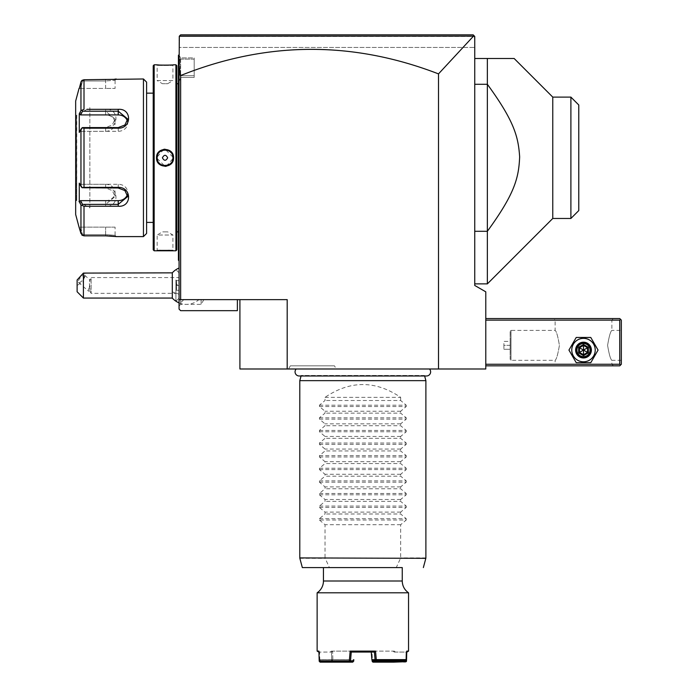 <?xml version="1.0" encoding="UTF-8"?>
<svg xmlns="http://www.w3.org/2000/svg" width="697" height="697" viewBox="0 0 697 697"><rect width="100%" height="100%" fill="white"/><g stroke="black" fill="none" stroke-linecap="round" stroke-linejoin="round"><path stroke-width="0.52" stroke-dasharray="3.48 2.61" d="M438.5 368.992L485.783 368.992L485.783 291.825L474.744 285.456L474.744 36.427L179.068 36.427L179.068 67.234L180.645 75.537C266.402 41.201 352.36 40.653 438.5 73.891L438.5 368.992L239.907 368.992L239.907 299.64L287.19 299.64L180.645 299.64L180.645 75.537M296.216 368.992L429.474 368.992L296.216 368.992M336.294 368.992L288.523 368.992L336.294 368.992L334.473 365.838L290.344 365.838L334.473 365.838M485.783 364.261L485.783 318.555L485.783 364.261L619.755 364.261L619.755 320.132L485.783 320.132M474.343 36.026L474.744 47.457L179.068 47.457L474.744 47.457L474.744 36.427L473.176 34.85L474.744 36.427L179.068 36.427L179.068 47.457L179.068 36.427L180.645 34.85L473.176 34.85L180.645 34.85L179.068 36.427L474.343 36.026M438.5 73.891L473.472 36.157M239.907 299.64L287.19 299.64L287.19 368.992M237.381 299.64L237.381 310.67L180.645 310.67L179.068 309.093L179.068 299.64C185.515 299.64 185.515 299.64 179.068 299.64C185.515 299.64 185.515 299.64 179.068 299.64L237.381 299.64L179.068 299.64L179.068 304.371L179.068 268.014L179.068 305.948L179.068 67.234M179.068 285.456L179.068 272.815L179.068 298.098L179.068 285.456L179.068 290.292L176.541 290.292L176.541 280.612L176.541 290.292L175.914 290.928L175.914 285.456L175.914 290.928L176.541 290.292L179.068 290.292L179.068 285.456L175.914 285.456L175.914 279.985L175.914 285.456L179.068 285.456L179.068 280.612L179.068 285.456M179.068 81.749L179.068 72.68L179.068 81.749L179.068 73.089L179.068 81.749L180.645 77.419L180.645 57.903L194.193 57.903L194.193 77.419L194.193 75.685L180.009 75.685L179.068 73.089L179.068 153.157L179.068 73.089L180.009 75.685L180.009 59.097L180.009 75.685L194.193 75.685L194.193 57.903L194.193 77.419L180.645 77.419L194.193 77.419L194.193 59.097L180.009 59.097L179.068 61.231L179.068 55.307L179.068 72.68L179.068 54.706L179.068 61.231L180.009 59.097L194.193 59.097L194.193 57.903L180.645 57.903L179.068 55.307L180.645 57.903L180.645 77.419L179.068 81.749M179.068 162.418L179.068 153.157L179.068 168.787L179.068 162.418L178.432 162.357L178.432 259.606L179.068 260.234L179.068 242.896L179.068 260.87L179.068 260.234L179.068 260.87L179.068 260.234L178.432 259.606L178.432 260.234L179.068 260.87L178.432 260.234L178.432 259.606L179.068 260.234L178.432 259.606L179.068 260.87M179.068 168.787L179.068 242.896L179.068 168.787L178.432 168.787M474.744 58.496L474.744 84.285L474.744 58.496L514.151 58.496M487.36 283.879L487.36 231.291C514.133 194.568 518.307 178.99 519.648 158.724C518.76 137.762 514.891 122.088 487.36 84.285L487.36 231.291L474.744 231.291L474.744 84.285L487.36 84.285L487.36 58.496M474.744 231.291L474.744 84.285M570.895 97.11L570.895 218.466M552.765 97.11L552.765 218.466M578.771 210.59L578.771 104.986M179.068 299.64L180.645 299.64L180.645 304.371L180.645 299.64L186.395 299.64L180.645 299.64M172.298 298.063L172.298 291.755A18.915 9.453 180 0 0 179.068 294.169M201.128 299.64L186.395 299.64L201.128 299.64L201.128 304.371L201.128 299.64C204.787 299.64 204.787 299.64 201.128 299.64C204.787 299.64 204.787 299.64 201.128 299.64M172.298 272.849L172.298 291.755M175.949 288.602L175.914 282.363L177.517 285.456L175.949 288.602L175.949 301.217L175.949 282.302M83.413 298.063L83.413 281.431L84.877 272.849M77.114 279.994L77.114 285.456L83.413 281.431M84.912 275.968A4.731 1.673 130.9 0 0 84.668 275.289A4.731 1.673 130.9 0 0 80.93 277.101A4.731 1.673 130.9 0 0 78.23 281.762A4.731 1.673 130.9 0 0 78.473 282.442A4.731 1.673 130.9 0 0 82.211 280.63A4.731 1.673 130.9 0 0 84.912 275.968M77.114 285.456L77.114 291.755M89.913 286.972L89.303 283.095C89.617 279.924 89.843 279.009 89.974 280.351L89.303 287.817L89.913 291.05L89.913 286.972A4.731 1.673 130.9 0 0 88.258 290.449A4.731 1.673 130.9 0 0 88.502 291.128A4.731 1.673 130.9 0 0 89.216 291.276A4.731 1.673 130.9 0 0 89.913 291.05L89.216 291.276M179.068 277.572L179.068 293.332L179.068 277.572L91.115 277.572L91.115 293.332L91.115 277.572L89.974 280.351M175.914 282.363L175.914 301.217M175.914 301.2L175.914 288.549M175.914 279.985L176.541 280.612L175.914 279.985M179.068 280.612L176.541 280.612L179.068 280.612M179.068 54.706L178.432 55.342L179.068 54.706L178.432 55.342L178.432 153.218L179.068 153.157M178.432 55.969L179.068 55.342M178.432 259.606L179.068 260.234M178.432 162.357L178.432 153.218M178.432 83.082L178.432 232.493L178.432 83.082M176.855 83.71L176.855 231.866L176.855 83.71M176.855 65.745L176.855 249.831M175.914 64.795L175.914 250.781M154.159 64.795L154.159 250.781M158.716 64.978L160.702 65.091M162.331 65.152L163.638 65.178M164.091 65.187L169.72 65.074M171.349 64.978L172.333 64.899M172.682 64.873L173.318 64.821M157.147 250.728L156.529 250.781L157.156 250.153L157.156 235.02L172.917 235.02L157.156 235.02L162.401 231.866L167.672 231.866L162.401 231.866L167.672 231.866L172.917 235.02L172.917 250.153L157.156 250.153L172.917 250.153L173.309 250.754M171.349 250.606L169.72 250.502M168.265 250.441L165.79 250.389M165.503 250.389L162.654 250.415M162.453 250.423L160.615 250.493M158.742 250.598L157.365 250.702M163.778 149.315L156.529 157.792L165.041 166.356M166.295 166.261L173.553 157.792L165.041 149.219M153.218 65.745L153.218 249.831M153.218 222.413L153.218 93.163L153.218 222.413M146.597 222.413L146.597 93.163L146.597 222.413M146.597 82.133L146.597 233.443M143.443 78.979L143.443 236.597M80.983 81.985L80.957 110.614L84.006 109.333L84.006 79.737L114.648 79.197M116.207 78.996L115.075 80.242L105.622 80.983L115.075 80.242L116.338 78.979L115.075 80.242L115.075 88.441L105.622 88.441L115.075 88.441M115.075 227.135L79.275 227.135L80.573 227.135L82.551 234.593L80.573 227.135L115.075 227.135L115.075 235.333L116.338 236.597L115.075 235.333L105.622 234.593L82.551 234.593L105.622 234.593L115.075 235.333L116.016 236.553M114.578 236.37L113.916 236.292M113.271 236.222L112.295 236.135M111.293 236.048L110.501 235.995M109.446 235.935L108.105 235.882M105.988 235.839L84.006 235.839L84.006 206.242L80.957 204.962L81.148 234.035M86.977 206.242L89.861 206.242M84.006 128.196L82.002 127.882L80.957 129.259L80.957 186.317L79.275 183.137L79.275 201.79L80.573 200.649L82.551 204.378L105.622 204.378L105.622 206.242C119.448 207.34 119.353 187.066 105.622 187.38L84.006 187.38L84.006 128.196L105.622 128.196C119.414 128.483 119.387 108.209 105.622 109.333L105.622 111.198L82.551 111.198L82.002 110.265M89.861 109.333L86.977 109.333M82.551 80.983L82.002 80.364L82.551 80.983L105.622 80.983L82.551 80.983L80.573 88.441L82.551 80.983M82.551 234.593L82.002 235.211L82.551 234.593M82.551 204.378L82.002 205.31M80.573 200.649L105.622 200.649L105.622 204.378L115.075 196.563L112.287 190.569L105.622 187.998L82.551 187.998L82.002 187.693L84.006 187.38M80.957 186.317L82.002 187.693M105.622 128.196L105.622 127.577L82.551 127.577L80.573 131.306L82.002 127.882M80.957 110.614L79.275 113.785L79.275 132.439L80.573 131.306L105.622 131.306L105.622 127.577L112.287 125.007L115.075 119.013L105.622 111.198L105.622 114.927A9.453 8.19 180 0 1 115.075 123.116L115.075 119.013M79.275 113.785L80.573 114.927L105.622 114.927M82.551 111.198L80.573 114.927M127.385 121.078A9.453 8.19 180 0 1 127.682 123.116A9.453 8.19 180 0 1 118.229 131.306L80.573 131.306L79.275 132.439L80.957 129.259M79.275 201.79L80.408 203.933M75.668 101.048L75.668 214.528M79.275 88.441L80.573 88.441L79.275 88.441L79.702 86.82M80.573 88.441L105.622 88.441L105.622 80.983L105.622 88.441L80.573 88.441M75.668 114.447L75.668 201.128L75.668 114.447A0.784 0.784 0 0 0 76.461 115.232L76.757 200.344L76.757 115.232L89.861 107.669L89.861 207.906L76.461 200.344L76.461 115.232L76.461 200.344M89.861 207.906L89.861 107.669M105.622 200.649A9.453 8.19 0 0 0 115.075 192.459A9.453 8.19 0 0 0 105.622 184.269L80.573 184.269L82.551 187.998L80.573 184.269L79.275 183.137L80.573 184.269L118.229 184.269A9.453 8.19 0 0 1 127.682 192.459A9.453 8.19 0 0 1 127.385 194.498M105.622 131.306A9.453 8.19 180 0 0 115.075 123.116M172.917 65.431L173.553 64.795L172.917 65.431L157.156 65.431L172.917 65.431L172.917 80.556L157.156 80.556L157.156 65.431L156.529 64.795L157.156 65.431M157.156 80.556L172.917 80.556L167.672 83.71L162.401 83.71L167.672 83.71L162.401 83.71L157.156 80.556M172.908 157.313A7.885 7.885 0 0 0 172.865 156.842M172.786 156.372A7.885 7.885 0 0 0 172.69 155.91M172.56 155.448A7.885 7.885 0 0 0 172.412 154.995M167.829 150.421A7.885 7.885 0 0 0 167.376 150.264M166.923 150.134A7.885 7.885 0 0 0 166.452 150.038M165.991 149.968A7.885 7.885 0 0 0 165.511 149.925M164.562 149.925A7.885 7.885 0 0 0 164.091 149.968M163.621 150.038A7.885 7.885 0 0 0 163.159 150.134M162.697 150.264A7.885 7.885 0 0 0 162.244 150.421M159.465 152.216A7.885 7.885 0 0 0 158.829 152.931M157.67 155.004A7.885 7.885 0 0 0 157.513 155.448M157.383 155.91A7.885 7.885 0 0 0 157.287 156.372M157.217 156.842A7.885 7.885 0 0 0 157.173 157.313M172.908 158.263A7.885 7.885 0 0 1 172.865 158.733M172.795 159.204A7.885 7.885 0 0 1 172.69 159.665M172.56 160.127A7.885 7.885 0 0 1 172.412 160.58M171.244 162.645A7.885 7.885 0 0 1 170.608 163.359M167.829 165.154A7.885 7.885 0 0 1 167.376 165.311M166.923 165.442A7.885 7.885 0 0 1 166.461 165.537M165.991 165.616A7.885 7.885 0 0 1 165.511 165.651M164.562 165.651A7.885 7.885 0 0 1 164.091 165.616M163.621 165.537A7.885 7.885 0 0 1 163.159 165.442M162.697 165.311A7.885 7.885 0 0 1 162.244 165.154M157.67 160.58A7.885 7.885 0 0 1 157.513 160.127M157.383 159.674A7.885 7.885 0 0 1 157.287 159.204M157.217 158.733A7.885 7.885 0 0 1 157.173 158.263M172.917 157.792C173.405 147.625 156.668 147.625 157.156 157.792C156.668 167.951 173.405 167.96 172.917 157.792A7.885 7.885 0 0 1 165.041 165.668A7.885 7.885 0 0 1 157.156 157.792A7.885 7.885 0 0 1 165.041 149.907A7.885 7.885 0 0 1 172.917 157.792L173.553 157.792M162.401 157.792C164.161 154.499 165.921 154.499 167.672 157.792C165.921 161.077 164.161 161.077 162.401 157.792M178.371 231.866L178.371 83.71M619.755 364.261L620.539 365.045L619.755 365.838L485.783 365.838M553.557 365.838L613.447 365.838L553.557 365.838L555.134 364.261L611.87 364.261L555.134 364.261L555.134 360.323C556.476 359.33 557.905 354.337 559.403 345.346C557.905 336.355 556.476 331.371 555.134 330.378C556.476 331.371 557.905 336.355 559.403 345.346C557.905 354.337 556.476 359.33 555.134 360.323L510.997 360.323L510.152 359.469L510.152 331.223L510.152 359.469L510.152 331.223L510.997 330.378L510.997 360.323L510.997 330.378L555.134 330.378L555.134 320.132L611.87 320.132L555.134 320.132L553.557 318.555L613.447 318.555L553.557 318.555M595.221 350.077A11.718 11.718 0 0 0 583.502 338.35A11.718 11.718 0 0 0 571.775 350.077A11.718 11.718 0 0 0 583.502 361.795A11.718 11.718 0 0 0 595.221 350.077A11.718 11.718 0 0 0 583.502 338.35A11.718 11.718 0 0 0 571.775 350.077A11.718 11.718 0 0 0 583.502 361.795A11.718 11.718 0 0 0 595.221 350.077A11.718 11.718 0 0 0 583.502 338.35A11.718 11.718 0 0 0 571.775 350.077A11.718 11.718 0 0 0 583.502 361.795A11.718 11.718 0 0 0 595.221 350.077M620.539 365.045L621.332 364.261L621.332 320.132L619.755 318.555L485.783 318.555M620.539 319.339L619.755 320.132M621.332 330.378L621.332 360.323L621.332 330.378L611.87 330.378C610.52 331.371 609.1 336.355 607.601 345.346C609.1 354.337 610.52 359.33 611.87 360.323C610.52 359.33 609.1 354.337 607.601 345.346C609.1 336.355 610.52 331.371 611.87 330.378L611.87 320.132L613.447 318.555M621.332 360.323L611.87 360.323L611.87 364.261L613.447 365.838M576.881 350.077C576.48 358.615 590.525 358.615 590.124 350.077C590.525 341.539 576.48 341.539 576.881 350.077C576.48 341.539 590.525 341.539 590.124 350.077C590.525 358.615 576.48 358.615 576.881 350.077A6.621 6.621 0 0 1 583.502 343.455A6.621 6.621 0 0 1 590.124 350.077A6.621 6.621 0 0 1 583.502 356.698A6.621 6.621 0 0 1 576.881 350.077A6.621 6.621 0 0 1 583.502 343.455A6.621 6.621 0 0 1 590.124 350.077A6.621 6.621 0 0 1 583.502 356.698A6.621 6.621 0 0 1 576.881 350.077M510.213 359.469L510.213 331.223M510.213 341.408L510.213 349.284L510.213 341.408L503.905 341.408L503.905 345.346L503.905 341.408L510.213 341.408M510.213 345.346L503.905 345.346L503.905 349.284L503.905 345.346L510.213 345.346M510.213 349.284L503.905 349.284L510.213 349.284M577.194 350.077A6.308 6.308 0 0 0 583.502 356.385A6.308 6.308 0 0 0 589.801 350.077A6.308 6.308 0 0 0 583.502 343.769A6.308 6.308 0 0 0 577.194 350.077A6.308 6.308 0 0 1 583.502 343.769A6.308 6.308 0 0 1 589.801 350.077A6.308 6.308 0 0 1 583.502 356.385A6.308 6.308 0 0 1 577.194 350.077M598.061 350.077L590.777 337.47L576.219 337.47L568.944 350.077L576.219 362.684L590.777 362.684L598.061 350.077L590.777 337.47L576.219 337.47L568.944 350.077L576.219 362.684L590.777 362.684L598.061 350.077L590.777 337.47L576.219 337.47L568.944 350.077L576.219 362.684L590.777 362.684L598.061 350.077M575.617 350.077A7.885 7.885 0 0 1 583.502 342.192A7.885 7.885 0 0 1 591.378 350.077A7.885 7.885 0 0 1 583.502 357.953A7.885 7.885 0 0 1 575.617 350.077A7.885 7.885 0 0 1 583.502 342.192A7.885 7.885 0 0 1 591.378 350.077A7.885 7.885 0 0 0 583.502 342.192A7.885 7.885 0 0 0 575.617 350.077A7.885 7.885 0 0 0 583.502 357.953A7.885 7.885 0 0 0 591.378 350.077A7.885 7.885 0 0 1 583.502 357.953A7.885 7.885 0 0 1 575.617 350.077M576.41 350.077A7.092 7.092 0 0 0 583.502 357.169A7.092 7.092 0 0 0 590.594 350.077A7.092 7.092 0 0 0 583.502 342.985A7.092 7.092 0 0 0 576.41 350.077M578.658 352.874L578.658 347.28L579.468 347.751L583.502 345.416L587.536 347.751L587.536 352.403L583.502 354.738L579.468 352.403L579.468 347.751L583.502 350.077L583.502 345.416L579.468 347.751L579.468 352.403L583.502 350.077L583.502 354.738L587.536 352.403L583.502 350.077L587.536 347.751L583.502 345.416L587.536 347.751L587.536 352.403L587.536 347.751L588.346 347.28L588.346 352.874L587.536 352.403L583.502 354.738L579.468 352.403L583.502 354.738L583.502 355.67L578.658 352.874L579.468 352.403L579.468 347.751L583.502 345.416L583.502 344.484L588.346 347.28M299.179 375.988A4.13 4.13 0 0 0 301.182 375.465L424.499 375.465A4.13 4.13 0 0 0 426.503 375.988L299.179 375.988M424.639 375.988L424.499 375.465L301.182 375.465L301.052 375.988M299.797 380.649L425.884 380.649M325.02 397.36L400.67 397.36C375.448 380.292 350.234 380.292 325.02 397.36L325.02 400.505L319.453 405.201L319.453 406.543L325.02 411.23L325.02 413.121L319.453 417.808L319.453 419.15L325.02 423.846L325.02 425.728L319.453 430.424L319.453 431.757L325.02 436.453L325.02 438.335L319.453 443.031L319.453 444.364L325.02 449.06L325.02 450.942L319.453 455.638L319.453 456.979L325.02 461.667L325.02 463.557L319.453 468.245L319.453 469.586L325.02 474.282L325.02 476.164L319.453 480.86L319.453 482.193L325.02 486.889L325.02 488.771L319.453 493.467L319.453 494.8L325.02 499.496L325.02 501.378L319.453 506.074L319.453 507.416L325.02 512.103L325.02 513.985L319.453 518.681L319.453 520.023L406.229 520.023L400.67 524.719L400.67 557.914L396.279 567.585L402.247 567.585L323.443 567.585L329.411 567.585L325.02 557.914L299.797 557.914M406.229 520.023L406.229 518.681L400.67 513.985L325.02 513.985M319.453 507.416L406.229 507.416L400.67 512.103L400.67 513.985M406.229 507.416L406.229 506.074L400.67 501.378L325.02 501.378M319.453 494.8L406.229 494.8L400.67 499.496L400.67 501.378M406.229 494.8L406.229 493.467L400.67 488.771L325.02 488.771M319.453 482.193L406.229 482.193L400.67 486.889L400.67 488.771M406.229 482.193L406.229 480.86L400.67 476.164L325.02 476.164M319.453 469.586L406.229 469.586L400.67 474.282L400.67 476.164M406.229 469.586L406.229 468.245L400.67 463.557L325.02 463.557M319.453 456.979L406.229 456.979L400.67 461.667L400.67 463.557M406.229 456.979L406.229 455.638L400.67 450.942L325.02 450.942M319.453 444.364L406.229 444.364L400.67 449.06L400.67 450.942M406.229 444.364L406.229 443.031L400.67 438.335L325.02 438.335M319.453 431.757L406.229 431.757L400.67 436.453L400.67 438.335M406.229 431.757L406.229 430.424L400.67 425.728L325.02 425.728M319.453 419.15L406.229 419.15L400.67 423.846L400.67 425.728M406.229 419.15L406.229 417.808L400.67 413.121L325.02 413.121M319.453 406.543L406.229 406.543L400.67 411.23L400.67 413.121M406.229 406.543L406.229 405.201L400.67 400.505L325.02 400.505M400.67 397.36L400.67 400.505M319.453 520.023L325.02 524.719L325.02 557.914M396.279 567.585L329.411 567.585M400.67 524.719L325.02 524.719M317.135 592.798L408.547 592.798M408.547 651.12L406.752 651.12L406.072 652.07L405.846 659.711L372.503 659.632L372.886 660.573M407.606 652.061L406.081 652.061L406.734 652.061L406.752 651.12L406.072 652.07L394.206 652.061L393.064 651.12L394.363 651.12L353.876 651.12L393.064 651.12L394.188 652.052C395.678 652.061 395.678 652.061 394.206 652.061C395.678 652.061 395.678 652.061 394.206 652.061L406.081 652.07L405.863 660.259M406.499 661.2L376.389 661.2L375.526 651.12L350.164 651.12L349.432 659.632L319.148 659.632L320.167 660.573L352.795 660.573L349.328 660.573L349.432 659.632M317.135 651.12L318.93 651.12L319.609 652.07L318.93 651.12L319.148 659.632M318.085 652.061L318.956 652.061M319.191 659.684L319.81 659.684L319.609 652.07L331.484 652.061L319.609 652.07L319.531 661.697M320.115 662.15L332.007 662.15L332.321 661.653L319.845 661.209M332.321 661.653L332.878 661.2L353.057 661.2L353.327 661.653M332.007 662.15L352.691 662.15M405.515 660.573L373.156 660.573M393.631 660.573L392.916 659.684M394.032 659.711L394.119 660.573M393.997 659.684L393.953 661.209M405.846 659.711L405.245 660.573M406.499 659.684L405.881 659.684M373 662.15L405.567 662.15M376.188 662.15L375.831 661.697L376.389 661.2M375.831 661.697L375.195 661.209L374.428 652.061L351.253 652.061L350.164 651.12M375.526 651.12L374.428 652.061L351.262 652.061L371.248 652.061L371.815 651.12L372.503 659.632M372.006 661.209L375.195 661.209M372.468 659.684L371.884 659.684L371.24 652.052L371.815 651.12L372.555 660.286M332.06 660.573L332.835 659.632L349.502 659.684M350.617 659.684L351.253 652.061M350.626 659.711L349.816 660.573M349.328 660.573L320.167 660.573M353.213 659.684L352.534 660.573M319.81 659.684L331.659 659.711L331.572 660.573M331.659 659.711L332.765 659.684M319.836 659.711L320.437 660.573M331.694 659.684L331.484 652.061C330.012 652.061 330.012 652.061 331.484 652.061C330.012 652.061 330.012 652.061 331.484 652.061L331.737 661.209M332.835 659.632L332.626 651.12L353.876 651.12L331.319 651.12L332.626 651.12L331.493 652.052L332.626 651.12L332.878 661.2M392.847 659.632L392.812 661.2M354.442 652.052L353.876 651.12L354.442 652.061M353.057 661.2L353.187 659.632M353.797 659.711L352.795 660.573M400.67 512.103L325.02 512.103M400.67 499.496L325.02 499.496M400.67 486.889L325.02 486.889M400.67 474.282L325.02 474.282M400.67 461.667L325.02 461.667M400.67 449.06L325.02 449.06M400.67 436.453L325.02 436.453M400.67 423.846L325.02 423.846M400.67 411.23L325.02 411.23M288.523 368.992L290.344 365.838M179.068 72.68L178.432 72.68M178.432 242.896L179.068 242.896M178.432 146.788L179.068 146.788M105.622 79.737L105.622 80.983L105.622 79.737M105.622 235.839L105.622 227.135L105.622 235.839M105.622 187.38L105.622 184.269M118.229 127.577L118.229 131.306M118.229 184.269L118.229 187.998M156.529 157.792L157.156 157.792M578.658 347.28L583.502 344.484M588.346 352.874L583.502 355.67M425.884 557.914L400.67 557.914M400.583 558.323L425.832 558.323M299.849 558.323L325.107 558.323M402.247 581.002L323.443 581.002M319.453 518.681L406.229 518.681M319.453 506.074L406.229 506.074M319.453 493.467L406.229 493.467M319.453 480.86L406.229 480.86M319.453 468.245L406.229 468.245M319.453 455.638L406.229 455.638M319.453 443.031L406.229 443.031M319.453 430.424L406.229 430.424M319.453 417.808L406.229 417.808M319.453 405.201L406.229 405.201M203.864 299.64L201.128 304.371L180.645 304.371L179.068 305.948M179.068 302.89A18.915 18.915 0 0 0 198.906 299.64M84.668 275.289L89.896 279.819M89.869 291.18L91.115 293.332L179.068 293.332M78.473 282.442L88.502 291.128M175.949 301.217L179.068 298.098M179.068 272.815L175.949 269.695M173.553 250.781L172.917 250.145M156.529 250.781L157.156 250.145M127.682 123.116L127.682 119.013M127.682 196.563L127.682 192.459M115.075 192.459L115.075 196.563M183.79 299.64L179.068 304.371M331.319 651.12L330.378 652.061M394.363 651.12L395.312 652.061"/><path stroke-width="1.05" d="M180.645 75.537L180.645 299.64L179.068 299.64L179.068 67.234L180.645 75.537C266.402 41.201 352.36 40.653 438.5 73.891L473.472 36.157L474.744 36.427L474.744 285.456L485.783 291.825L485.783 368.992L239.907 368.992L239.907 299.64M438.5 73.891L438.5 368.992M179.068 299.64L179.068 309.093L180.645 310.67L237.381 310.67L237.381 299.64M179.068 67.234L179.338 36.157L473.472 36.157M180.645 299.64L287.19 299.64L287.19 368.992M179.338 36.157L180.645 34.85L473.176 34.85L474.343 36.026L473.176 34.85L180.645 34.85L179.338 36.157M474.744 231.291L487.36 231.291L487.36 283.879L552.765 218.466L552.765 97.11L514.151 58.496L474.744 58.496M487.36 58.496L487.36 84.285C514.133 121.008 518.307 136.586 519.648 156.851C518.76 177.822 514.891 193.487 487.36 231.291L487.36 84.285L474.744 84.285M552.765 218.466L570.895 218.466L570.895 97.11L552.765 97.11M570.895 218.466L578.771 210.59L578.771 104.986L570.895 97.11M179.068 268.014A18.915 18.915 0 0 0 172.298 272.849L172.298 298.063A18.915 18.915 0 0 0 179.068 302.89M83.413 273.093L83.413 298.063L77.114 291.755L77.114 279.994L83.413 273.093L172.298 272.849M179.068 153.157L178.432 153.218L178.432 55.342L179.068 54.706M178.432 55.969L179.068 55.342M178.432 153.218L178.432 162.357L179.068 162.418M179.068 260.87L178.432 260.234L178.432 162.357M178.432 259.606L179.068 260.234M176.855 83.71L178.371 83.71L178.371 231.866A3.154 3.154 0 0 1 178.432 232.493M178.371 83.71A3.154 3.154 0 0 0 178.432 83.082M176.855 231.866L178.371 231.866M176.855 249.831L176.855 65.745L175.914 64.795L173.553 64.795C174.05 65.23 156.032 65.23 156.529 64.795L154.159 64.795L154.159 250.781L175.914 250.781L176.855 249.831M156.529 64.795L157.121 64.847M157.4 64.873L158.716 64.978M160.702 65.091L162.331 65.152M163.638 65.178L164.091 65.187M169.72 65.074L171.349 64.978M173.309 250.754L172.699 250.702M172.316 250.676L171.349 250.606M169.72 250.502L168.265 250.441M160.615 250.493L158.742 250.598M165.041 166.356L166.295 166.261M165.041 149.219L163.778 149.315M175.914 250.781L175.914 64.795M156.529 157.792C156.041 146.71 174.05 146.736 173.553 157.792C174.041 168.866 156.023 168.84 156.529 157.792L157.156 157.792C156.668 147.625 173.405 147.625 172.917 157.792C173.405 167.951 156.668 167.96 157.156 157.792A7.885 7.885 0 0 1 157.173 157.313M154.159 64.795L153.218 65.745L153.218 249.831L154.159 250.781M146.597 222.413L153.218 222.413M146.597 93.163L153.218 93.163M86.977 109.333L118.229 109.333C132.055 108.235 131.96 128.518 118.229 128.196L84.006 128.196L84.006 187.38L118.229 187.38C131.96 187.066 132.055 207.34 118.229 206.242L84.006 206.242L84.006 235.839L82.002 235.211L84.006 235.839L105.622 235.839L116.338 236.597L143.443 236.597L146.597 233.443L146.597 82.133L143.443 78.979L84.006 79.737L81.444 81.018M114.648 79.197L115.414 79.109M115.658 79.075L116.207 78.996M116.016 236.553L115.493 236.483M115.214 236.449L114.578 236.37M113.916 236.292L113.271 236.222M112.295 236.135L111.293 236.048M110.501 235.995L109.446 235.935M108.105 235.882L105.988 235.839M80.408 203.933L80.957 204.962L84.006 206.242L86.977 206.242M89.861 206.242L105.656 206.242M105.665 109.333L89.861 109.333M81.201 81.427L80.983 81.985M143.443 236.597L143.443 78.979M82.002 235.211L79.049 227.135L80.957 233.495L80.957 204.962L79.275 201.79L80.573 200.649L118.229 200.649A9.453 8.19 0 0 0 127.385 194.498M79.049 88.441L75.668 101.048L75.668 214.528L79.049 227.135M79.702 86.82L80.957 82.08L82.002 80.364L84.006 79.737L84.006 109.333L80.957 110.614L80.957 82.08L79.275 88.441M84.006 187.38L82.002 187.693L80.957 186.317L80.957 129.259L79.275 132.439L79.275 113.785L80.573 114.927L82.551 111.198L82.002 110.265M82.551 111.198L118.229 111.198L127.682 119.013L124.894 125.007L118.229 127.577L82.551 127.577L82.002 127.882L84.006 128.196M80.957 129.259L82.002 127.882M118.229 187.38L118.229 187.998L82.002 187.693M118.229 187.998L124.894 190.569L127.682 196.563L118.229 204.378L82.551 204.378L82.002 205.31M82.551 204.378L80.573 200.649M79.275 201.79L79.275 183.137L80.957 186.317M79.275 113.785L80.957 110.614M76.461 200.344A0.784 0.784 180 0 0 75.668 201.128M80.573 114.927L118.229 114.927A9.453 8.19 180 0 1 127.385 121.078M173.553 157.792L172.917 157.792A7.885 7.885 0 0 0 172.908 157.313M172.865 156.842A7.885 7.885 0 0 0 172.786 156.372M172.69 155.91A7.885 7.885 0 0 0 172.56 155.448M172.412 154.995A7.885 7.885 0 0 0 172.229 154.56M170.939 152.565A7.885 7.885 0 0 0 170.26 151.885M168.273 150.604A7.885 7.885 0 0 0 167.829 150.421M167.376 150.264A7.885 7.885 0 0 0 166.923 150.134M166.452 150.038A7.885 7.885 0 0 0 165.991 149.968M165.511 149.925A7.885 7.885 0 0 0 164.562 149.925M164.091 149.968A7.885 7.885 0 0 0 163.621 150.038M163.159 150.134A7.885 7.885 0 0 0 162.697 150.264M162.244 150.421A7.885 7.885 0 0 0 161.809 150.604M161.382 150.805A7.885 7.885 0 0 0 160.179 151.58M157.853 154.56A7.885 7.885 0 0 0 157.67 155.004M157.513 155.448A7.885 7.885 0 0 0 157.383 155.91M157.287 156.372A7.885 7.885 0 0 0 157.217 156.842M172.917 157.792A7.885 7.885 0 0 1 172.908 158.263M172.865 158.733A7.885 7.885 0 0 1 172.795 159.204M172.69 159.665A7.885 7.885 0 0 1 172.56 160.127M172.412 160.58A7.885 7.885 0 0 1 172.229 161.016M169.902 163.995A7.885 7.885 0 0 1 168.7 164.771M168.273 164.98A7.885 7.885 0 0 1 167.829 165.154M167.376 165.311A7.885 7.885 0 0 1 166.923 165.442M166.461 165.537A7.885 7.885 0 0 1 165.991 165.616M165.511 165.651A7.885 7.885 0 0 1 164.562 165.651M164.091 165.616A7.885 7.885 0 0 1 163.621 165.537M163.159 165.442A7.885 7.885 0 0 1 162.697 165.311M162.244 165.154A7.885 7.885 0 0 1 161.809 164.98M159.813 163.69A7.885 7.885 0 0 1 159.143 163.011M157.853 161.016A7.885 7.885 0 0 1 157.67 160.58M157.513 160.127A7.885 7.885 0 0 1 157.383 159.674M157.287 159.204A7.885 7.885 0 0 1 157.217 158.733M157.173 158.263A7.885 7.885 0 0 1 157.156 157.792M162.401 157.792C164.161 161.077 165.921 161.077 167.672 157.792C165.921 154.499 164.161 154.499 162.401 157.792M485.783 320.132L619.755 320.132L619.755 364.261L620.539 365.045L619.755 365.838L485.783 365.838M619.755 364.261L485.783 364.261M619.755 320.132L620.539 319.339L619.755 318.555L485.783 318.555M620.539 365.045L621.332 364.261L621.332 320.132L620.539 319.339M568.944 350.077L576.219 362.684L590.777 362.684L598.061 350.077L590.777 337.47L576.219 337.47L568.944 350.077M571.775 350.077A11.718 11.718 0 0 0 583.502 361.795A11.718 11.718 0 0 0 595.221 350.077A11.718 11.718 0 0 0 583.502 338.35A11.718 11.718 0 0 0 571.775 350.077M591.378 350.077A7.885 7.885 0 0 0 583.502 342.192A7.885 7.885 0 0 0 575.617 350.077A7.885 7.885 0 0 0 583.502 357.953A7.885 7.885 0 0 0 591.378 350.077M590.594 350.077A7.092 7.092 0 0 1 583.502 357.169A7.092 7.092 0 0 1 576.41 350.077A7.092 7.092 0 0 1 583.502 342.985A7.092 7.092 0 0 1 590.594 350.077M588.346 347.28L587.536 347.751L583.502 345.416L579.468 347.751L579.468 352.403L583.502 354.738L587.536 352.403L587.536 347.751L583.502 350.077L583.502 344.484L578.658 347.28L588.346 352.874L588.346 347.28L583.502 344.484M583.502 355.67L583.502 350.077L579.468 352.403L578.658 352.874L583.502 355.67L588.346 352.874M296.216 368.992A4.13 4.13 0 0 0 299.179 375.988L426.503 375.988A4.13 4.13 0 0 0 429.474 368.992M424.639 375.988L425.884 380.649L299.797 380.649L299.797 557.914L425.832 558.323L299.797 557.914M301.052 375.988L299.797 380.649M425.884 380.649L425.884 557.914M402.247 567.585L302.332 567.585L402.247 567.585L402.247 581.002C402.387 585.985 404.487 589.915 408.547 592.798L408.547 651.12L406.752 651.12L406.543 659.632L405.515 660.573L376.363 660.573L375.526 651.12L350.164 651.12L349.293 661.2L319.191 661.2L318.93 651.12L317.135 651.12L317.135 592.798L408.547 592.798M317.135 592.798A14.184 14.184 0 0 0 323.443 581.002L402.247 581.002M376.258 659.632L406.543 659.632M405.863 660.259L406.151 661.697L406.499 661.2L406.734 652.061L408.547 651.12M318.956 652.061L317.135 651.12M319.191 661.2L320.115 662.15L349.502 662.15L350.495 661.209L353.675 661.209L352.691 662.15L349.502 662.15M349.859 661.697L349.293 661.2M350.164 651.12L351.253 652.061L350.495 661.209M351.262 652.061L374.428 652.061L375.526 651.12M406.151 661.697L393.683 662.15L392.812 661.2L372.634 661.2L372.355 661.653L371.884 659.684L376.188 659.684M375.064 659.684L374.428 652.061L371.248 652.061L371.884 659.684M375.056 659.711L376.363 660.573M371.893 659.711L372.886 660.573L375.875 660.573M393.369 661.653L405.837 661.209M393.683 662.15L373 662.15L372.355 661.653M353.675 661.209L353.806 659.684M393.971 660.573L393.953 661.209M392.82 660.573L392.812 661.2M372.634 661.2L372.555 660.286M178.432 72.68L179.068 72.68M178.432 146.788L179.068 146.788M178.432 168.787L179.068 168.787M178.432 242.896L179.068 242.896M118.229 109.333L118.229 114.927M118.229 128.196L118.229 127.577M118.229 206.242L118.229 200.649M578.658 347.28L578.658 352.874M474.744 283.879L487.36 283.879M172.298 298.063L83.413 298.063M423.358 567.585L425.832 558.323M302.332 567.585L299.849 558.323M323.443 581.002L323.443 567.585"/></g></svg>

